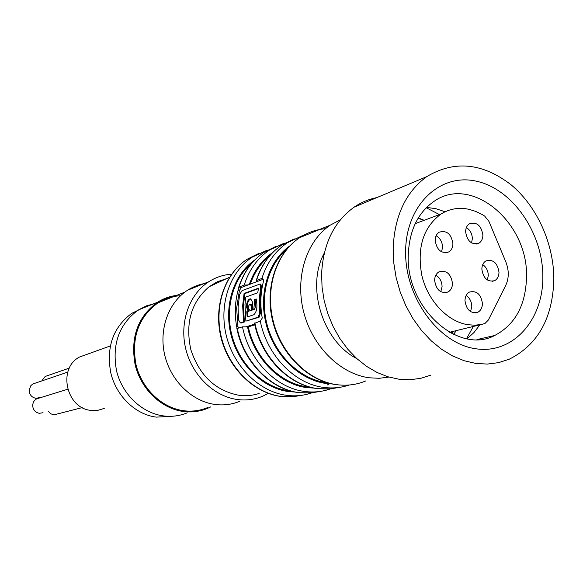 <?xml version="1.0" encoding="UTF-8"?>
<svg xmlns="http://www.w3.org/2000/svg" width="583" height="583" viewBox="0 0 583 583"><rect width="100%" height="100%" fill="white"/><g stroke="black" fill="none" stroke-linecap="round" stroke-linejoin="round"><path stroke-width="0.87" d="M376.807 197.615C368.689 199.204 361.132 202.381 354.121 207.147C334.081 221.62 323.244 243.76 321.612 273.58L322.049 287.062L324.155 300.595L327.872 313.851L333.119 326.553L339.787 338.395L347.708 349.13L356.709 358.509L366.569 366.35L377.077 372.486L387.986 376.8L399.056 379.227L410.06 379.73L420.766 378.338L430.946 375.102M393.161 248.169C394.596 215.856 405.79 192.011 426.734 176.642C454.317 160.099 482.418 162.803 511.036 184.76C536.914 206.214 553.668 243.242 553.85 278.849C552.895 317.946 538.022 344.735 509.236 359.215L498.596 362.641L487.381 364.076L475.823 363.442L464.155 360.731L452.634 355.973L441.513 349.232L431.041 340.647L421.458 330.393L412.99 318.675L405.841 305.762L400.171 291.93L396.112 277.501L393.758 262.802L393.161 248.169M405.637 250.552C406.264 204.232 440.733 172.583 476.865 181.313C513.033 189.38 542.955 233.397 542.846 276.75C543.254 320.169 512.778 354.595 475.575 348.729C438.38 343.555 404.449 296.769 405.637 250.552M526.515 277.216C528.475 222.874 471.88 174.463 434.058 201.339C417.916 212.613 409.317 230.438 408.275 254.822C405.71 307.693 458.18 355.032 494.712 335.487C515.124 324.709 525.728 305.281 526.515 277.216M451.22 333.243L452.321 331.589L451.22 333.243M423.892 220.41L418.135 218.202L423.892 220.41M426.596 207.388L435.909 208.699L445.099 211.782M479.831 324.862L474.008 332.507L467.092 338.781M426.239 207.745L439.451 214.595M473.294 326.458L466.597 338.687M453.64 334.438L456.183 330.641M453.545 331.29L452.007 333.644M254.807 324.811L248.307 326.881L242.506 326.83L237.084 328.513L236.618 326.371L237.937 326.567L238.505 328.112M238.112 290.181L239.037 287.047L244.19 285.109L248.292 284.876L241.442 287.448L239.424 290.392L238.112 290.181C234.971 301.768 234.475 313.829 236.618 326.371M239.424 290.392L236.647 308.115L237.937 326.567M251.579 263.443C232.457 279.089 224.375 309.879 232.632 337.929C240.837 365.993 264.347 387.724 288.979 390.778L290.698 390.974M244.08 293.446L258.488 288.177L257.737 292.79L245.647 297.133L244.984 304.807L245.888 321.146L258.313 317.079L259.646 312.823L259.18 299.844L260.696 286.843L260.069 284.016L242.083 290.589L239.606 294.568L238.083 307.219L238.513 319.841L240.305 322.88L243.57 321.903L242.666 305.616L244.08 293.446L244.867 293.57L243.446 305.74L244.364 322.02L240.684 322.844M246.624 326.655L254.647 324.09M260.069 284.016L260.871 284.154L261.497 286.974L259.967 299.968L260.455 312.947L259.122 317.203L245.888 321.146M248.292 284.876L263.399 279.206M269.557 255.93C260.805 263.006 254.385 272.407 250.296 284.125M248.307 326.881C254.829 358.122 280.438 383.774 307.161 386.784L309.784 387.061M244.867 293.57L258.4 288.636M243.57 321.903L244.364 322.02M257.22 281.531L256.163 280.656L261.913 278.426L263.654 280.649C260.47 292.622 260.003 305.091 262.241 318.063L260.295 321.116L254.487 323.354M252.497 302.176L250.705 298.831C248.846 298.788 247.484 300.588 246.624 304.231L246.536 307.183L248.176 311.286L248.963 311.402L248.941 310.95L247.323 307.307L247.403 304.355C248.132 301.076 249.349 299.276 251.069 298.97M248.176 311.286L246.762 311.759L247.17 316.955L253.802 314.754C256.68 312 257.562 307.35 256.433 300.806L256.214 298.955L254.181 299.677L254.531 301.469L253.838 309.085L254.633 309.209L255.704 306.155L255.398 301.608M246.594 304.435L247.381 304.559M253.838 309.085L252.847 309.42L252.534 302.183M255.383 301.571L254.968 299.8L256.258 299.349M254.181 299.677L254.968 299.8M286.391 249.706C267.029 266.176 259.122 298.285 267.896 327.493C276.619 356.716 300.908 379.329 326.21 382.601L327.165 382.718M246.762 311.759L248.963 311.402M247.921 316.707L247.549 311.883M248.154 310.826L248.941 310.95M246.536 307.183L247.323 307.307M252.847 309.42L254.633 309.209M249.947 310.477L252.301 310.069L252.206 306.643L251.04 304.231L250.253 304.1C247.906 305.893 247.797 308.013 249.91 310.469L252.301 310.069M251.513 309.945L251.419 306.52L250.253 304.1M251.419 306.52L252.206 306.643M226.59 278.623L217.459 281.706L209.108 286.741C191.115 302.256 185.051 323.325 190.918 349.953C199.634 375.824 215.776 390.96 239.343 395.354C246.194 396.17 252.796 395.536 259.158 393.445M268.333 393.357L262.656 396.221C254.88 399.479 246.682 400.608 238.046 399.61C214.449 396.841 192.295 375.707 185.795 349.086C179.214 322.479 189.184 294.196 208.933 281.647C215.914 277.216 223.486 274.731 231.648 274.185M217.313 282.93L215.273 282.799M206.681 283.178C199.874 284.118 193.534 286.45 187.653 290.174C168.312 302.424 158.51 329.891 164.872 355.674C171.154 381.471 192.747 401.92 215.827 404.566C224.266 405.52 232.289 404.405 239.912 401.228M215.914 283.578L213.983 283.513M198.001 286.027L193.709 287.747M180.497 295.749C172.437 296.135 164.953 298.496 158.051 302.817C138.455 317.13 131.117 337.783 136.028 364.776C141.924 389.116 162.453 408.377 184.498 410.826C192.579 411.707 200.275 410.629 207.592 407.59M210.725 406.898L207.592 408.348C200.202 411.409 192.426 412.494 184.272 411.605C161.957 409.135 141.181 389.655 135.198 365.016C130.213 337.703 137.624 316.788 157.439 302.286C163.357 298.554 169.74 296.266 176.591 295.406M155.829 303.349L146.821 305.718L138.433 309.901C119.034 324.046 111.739 344.378 116.556 370.883C122.35 394.793 142.609 413.668 164.428 416.029C172.408 416.881 180.016 415.81 187.252 412.822M148.242 305.966L144.176 307.598M171.526 416.284L156.412 417.122C135.227 414.63 116.024 395.704 110.712 372.53C106.179 346.849 113.226 327.099 131.86 313.275L140.969 308.881M87.61 354.121L79.601 357C57.243 368.237 66.265 408.989 91.495 410.417L98.039 410.272L104.255 408.406M48.294 411.226L50.67 413.741L53.818 414.885L82.298 407.583M38.777 398.189L36.525 398.889L34.47 400.506L33.318 402.306L32.663 404.945C32.786 409.601 35.024 412.392 39.367 413.325L43.033 412.698M35.06 383.228L32.83 383.986L30.877 385.596L29.165 389.903C29.281 394.553 31.518 397.351 35.869 398.306L39.739 397.599M47.281 375.736L45.146 376.48L41.757 380.947M488.365 320.016L505.731 285.422C509.076 278.164 509.097 270.301 505.811 261.84L488.955 221.423L484.692 216.089L482.498 214.719L475.706 211.389L468.71 209.253C458.712 207.205 449.471 208.801 440.988 214.041C423.134 227.355 416.772 247.921 421.888 275.723C427.907 300.828 447.372 321.43 467.69 324.695L474.81 325.212L481.74 324.403L484.983 323.47L488.365 320.016M452.933 243.76C451.315 233.921 446.724 230.074 439.145 232.209C436.623 233.885 435.297 236.567 435.158 240.247C436.733 250.027 441.28 253.911 448.808 251.914C451.424 250.245 452.794 247.527 452.933 243.76M482.906 235.175C482.782 238.921 481.434 241.602 478.862 243.22C471.574 245.086 467.151 241.231 465.606 231.648C465.73 227.982 467.034 225.337 469.526 223.712C476.858 221.722 481.318 225.541 482.906 235.175M452.495 283.491C452.342 287.477 450.848 290.312 448.028 291.988C440.559 293.788 436.084 289.882 434.612 280.255C434.772 276.357 436.215 273.558 438.933 271.875C446.461 269.929 450.98 273.806 452.495 283.491M482.44 303.634C481.019 294.255 476.69 290.4 469.446 292.068C466.619 293.708 465.125 296.55 464.972 300.588C466.349 309.908 470.634 313.8 477.827 312.255C480.749 310.63 482.287 307.758 482.44 303.634M498.997 272.327C497.525 262.948 493.211 259.122 486.054 260.856C483.387 262.467 481.981 265.207 481.85 269.084C483.285 278.404 487.556 282.267 494.668 280.656C497.423 279.053 498.866 276.276 498.997 272.327M441.557 251.841L442.57 247.258C442.359 242.032 440.209 238.199 436.113 235.765M466.378 227.567C470.175 230.045 472.164 233.761 472.361 238.717L471.538 242.9M435.822 275.191C439.801 277.632 441.885 281.429 442.074 286.566L440.799 291.733M470.561 311.628L471.8 306.461C471.632 301.644 469.752 297.993 466.152 295.508M487.344 280.015L488.299 275.46C488.124 270.731 486.28 267.116 482.753 264.616M237.332 328.484C243.76 361.905 271.088 389.597 299.647 392.709L310.367 393.044L320.774 391.339M276.167 246.296L264.15 252.257C252.293 260.237 243.92 271.838 239.037 287.047L241.442 287.448M327.092 385.057L329.497 383.825M242.506 326.83C248.985 360.483 276.466 388.38 305.164 391.528C313.851 392.599 322.18 391.754 330.16 388.999M283.775 243.373L269.404 250.1C257.497 258.123 249.094 269.791 244.19 285.109M247.491 326.757C254.013 358.501 280.008 384.612 307.132 387.651L314.237 388.103M272.64 252.592C261.803 260.003 254.028 270.636 249.313 284.489M254.705 260.018C233.63 274.44 223.486 306.009 231.189 335.553C238.811 365.111 263.224 388.467 288.949 391.63L295.238 392.06M240.692 322.844L241.486 322.96M261.497 286.974L260.696 286.843M259.646 312.823L260.455 312.947M258.313 317.079L259.122 317.203M301.972 235.875L287.463 242.688C275.38 250.858 266.861 262.773 261.913 278.426L262.765 278.572M266.402 250.53L252.169 257.176C229.68 271.853 218.53 304.953 226.423 336.151C234.213 367.37 259.952 392.126 287.062 395.405C295.537 396.433 303.677 395.617 311.49 392.964M254.866 322.858C261.476 357.08 289.328 385.465 318.347 388.701L329.293 389.058L339.896 387.309M260.295 321.116C266.963 355.586 294.976 384.19 324.133 387.462C332.857 388.555 341.223 387.746 349.239 385.013M289.7 245.997C268.238 261.148 258.167 294.094 266.358 324.913C274.469 355.747 299.735 380.101 326.181 383.483L332.019 383.942M294.24 238.862L281.953 244.947C269.929 253.073 261.446 264.915 256.505 280.467M258.91 253.401L247.148 259.238C224.754 273.835 213.648 306.731 221.474 337.71C229.214 368.711 254.807 393.292 281.786 396.535L292.302 396.855L302.511 395.187M325.54 228.696C316.226 229.469 307.605 232.464 299.669 237.682C276.298 253.058 264.835 288.162 273.274 321.393C281.611 354.639 308.669 381.1 336.952 384.707C347.111 385.99 356.73 384.729 365.811 380.918M340.428 219.747L330.372 225.082C306.469 240.903 294.83 277.282 303.626 311.832C312.32 346.397 340.217 373.965 369.221 377.791L379.198 378.294L388.927 377.077M324.308 253.029C305.711 286.537 322.625 341.434 356.862 358.647M481.441 324.469L449.464 332.288M426.734 176.642L354.121 207.147M494.712 335.487L476.974 339.568M424.169 220.308L418.317 217.896M312.903 392.818L299.312 392.723C270.541 389.582 243.169 361.832 236.866 328.389M238.666 287.368C243.614 272.028 252.111 260.324 264.15 252.257L285.182 242.965M240.305 322.88L241.1 322.997M267.51 250.209L247.148 259.238C224.564 273.886 213.298 306.775 221.059 337.739C228.725 368.718 254.341 393.277 281.48 396.549L294.852 396.629M331.887 388.832L317.997 388.715C288.847 385.458 261.031 357.211 254.436 323.106M303.196 235.517L281.953 244.947C269.769 253.131 261.177 265.032 256.163 280.656M249.91 310.469L250.697 310.593M209.108 286.741L229.578 277.231M336.573 384.729C308.101 381.093 281.021 354.653 272.757 321.437C264.398 288.235 276.05 253.131 299.669 237.682L330.372 225.082L340.385 219.798M187.653 290.174L208.933 281.647M158.051 302.817L184.855 292.105M138.433 309.901L157.439 302.286M131.86 313.275L135.773 311.716M79.601 357L110.289 345.967M36.525 398.889L67.679 389.247M32.83 383.986L67.796 372.092M45.146 376.48L69.377 368.084M440.981 214.027L415.213 223.653M446.126 252.796L448.808 251.914M478.862 243.22L476.369 244.037M448.028 291.988L445.237 292.79M475.167 312.94L477.827 312.255M492.176 281.363L494.668 280.656"/></g></svg>
